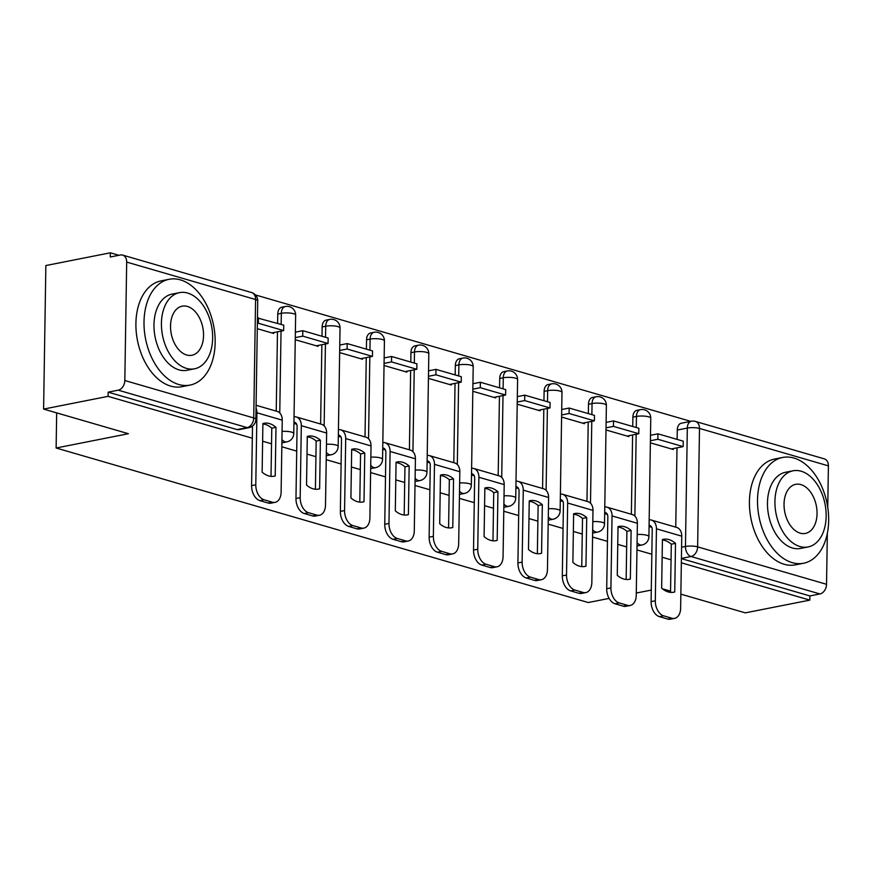 <?xml version="1.0" encoding="UTF-8"?>
<svg xmlns="http://www.w3.org/2000/svg" width="872" height="872" viewBox="0 0 872 872"><rect width="100%" height="100%" fill="white"/><g stroke="black" fill="none" stroke-linecap="round" stroke-linejoin="round"><path stroke-width="1.31" d="M690.788 421.361L255.431 294.932M118.897 255.289L110.352 252.804L110.286 256.989L120.336 255.006A8.622 6.268 -73.8 0 1 122.603 255.082A8.622 6.268 -73.8 0 1 126.68 262.091L124.827 380.519L253.73 417.95L255.583 299.521L126.68 262.091M609.103 598.41L588.24 602.53L56.124 448.001L128.402 433.711L43.6 409.088L45.856 265.546L110.352 252.804M675.746 527.146L676.999 447.837M677.13 439.39L677.272 430.049L687.321 428.065A8.622 5.548 -101.2 0 1 691.343 421.252L681.294 423.236A8.622 5.548 78.8 0 0 677.272 430.049M680.858 594.148L745.32 612.863L809.816 600.121L681.348 562.811M43.6 409.088L108.095 396.346L252.324 438.224M262.625 441.21L271.53 443.804M281.83 446.791L296.709 451.118M307.009 454.105L315.926 456.688M326.215 459.686L341.105 464.002M351.405 467L360.31 469.583M370.611 472.58L385.5 476.897M395.79 479.883L404.706 482.478M415.007 485.464L429.885 489.792M440.186 492.778L449.091 495.361M459.391 498.359L474.281 502.675M484.581 505.673L493.487 508.256M503.787 511.254L518.666 515.57M528.966 518.557L537.871 521.151M548.172 524.137L563.061 528.465M573.362 531.451L582.267 534.035M592.568 537.032L607.446 541.349M617.747 544.346L626.652 546.929M636.952 549.927L651.842 554.243M662.142 557.23L671.048 559.824M651.275 590.072L636.277 593.036M670.557 591.162L662.382 588.785M828.4 465.866L699.497 428.435A8.622 6.268 -73.8 0 0 695.42 421.427L824.323 458.868A8.622 6.268 106.2 0 1 828.4 465.866L827.746 507.384M827.343 533.337L826.536 584.294A8.622 6.268 106.2 0 1 819.931 593.952L691.027 556.51A8.622 5.548 -101.2 0 1 685.457 546.493L687.321 428.065A8.622 2.082 -179.1 0 1 699.497 428.435L697.633 546.864L826.536 584.294M809.816 600.121L809.881 595.936L819.931 593.952M108.161 392.16L237.064 429.591A8.622 5.548 78.8 0 0 238.874 429.689L248.923 427.694A8.622 5.548 -101.2 0 1 247.114 427.607L118.211 390.166L108.161 392.16L108.095 396.346M118.211 390.166A8.622 6.268 -73.8 0 0 124.827 380.519M257.295 328.69L273.732 333.464L273.754 332.548M295.259 339.709L318.127 346.348L318.138 345.443M339.644 352.604L362.523 359.242L362.534 358.338M384.04 365.488L406.908 372.137L406.919 371.221M428.425 378.383L451.304 385.021L451.315 384.116M472.82 391.277L495.688 397.915L495.71 397.011M517.205 404.161L540.084 410.81L540.095 409.895M561.601 417.056L584.469 423.694L584.491 422.789M605.986 429.951L628.865 436.589L628.876 435.684M631.361 514.262L632.603 434.943M632.734 426.506L632.887 417.154L636.451 416.456A8.622 5.548 -101.2 0 1 640.473 409.644L636.898 410.341A8.622 5.548 78.8 0 0 632.887 417.154M586.965 501.367L588.219 422.059M588.349 413.611L588.491 404.27L592.055 403.562A8.622 5.548 -101.2 0 1 596.077 396.749L592.513 397.458A8.622 5.548 78.8 0 0 588.491 404.27M542.58 488.473L543.823 409.164M543.954 400.717L544.106 391.375L547.671 390.667A8.622 5.548 -101.2 0 1 551.682 383.854L548.117 384.563A8.622 5.548 78.8 0 0 544.106 391.375M498.185 475.589L499.438 396.27M499.569 387.833L499.711 378.481L503.275 377.783A8.622 5.548 -101.2 0 1 507.297 370.971L503.733 371.668A8.622 5.548 78.8 0 0 499.711 378.481M453.8 462.694L455.042 383.386M455.173 374.938L455.326 365.597L458.89 364.888A8.622 5.548 -101.2 0 1 462.901 358.076L459.337 358.784A8.622 5.548 78.8 0 0 455.326 365.597M409.404 449.799L410.647 370.491M410.788 362.043L410.93 352.702L414.494 351.994A8.622 5.548 -101.2 0 1 418.516 345.181L414.952 345.89A8.622 5.548 78.8 0 0 410.93 352.702M365.019 436.916L366.262 357.596M366.393 349.16L366.545 339.808L370.11 339.11A8.622 5.548 -101.2 0 1 374.121 332.297L370.556 332.995A8.622 5.548 78.8 0 0 366.545 339.808M320.623 424.021L321.866 344.713M322.008 336.265L322.15 326.924L325.714 326.215A8.622 5.548 -101.2 0 1 329.736 319.403L326.172 320.111A8.622 5.548 78.8 0 0 322.15 326.924M276.228 411.126L277.481 331.818M277.612 323.37L277.754 314.029L281.329 313.321A8.622 5.548 -101.2 0 1 285.34 306.508L281.776 307.217A8.622 5.548 78.8 0 0 277.754 314.029M56.669 412.892L56.124 448.001M649.062 526.535L651.787 527.32M293.94 423.4L296.654 424.195M338.325 436.294L341.05 437.09M382.721 449.189L385.435 449.974M427.117 462.073L429.831 462.868M471.501 474.968L474.215 475.763M515.897 487.862L518.611 488.647M560.282 500.746L562.996 501.542M604.678 513.641L607.392 514.436M650.381 442.834L673.249 449.483L673.271 448.568M637.018 545.709A8.622 5.548 78.8 0 0 638.391 545.709L641.956 545A8.622 5.548 -101.2 0 1 640.146 544.902A8.622 5.548 -101.2 0 1 637.072 542.657M592.633 532.825A8.622 5.548 78.8 0 0 593.996 532.814L597.56 532.105A8.622 5.548 -101.2 0 1 595.761 532.018A8.622 5.548 -101.2 0 1 592.677 529.762M548.237 519.93A8.622 5.548 78.8 0 0 549.611 519.919L553.175 519.222A8.622 5.548 -101.2 0 1 551.366 519.123A8.622 5.548 -101.2 0 1 548.292 516.867M503.853 507.035A8.622 5.548 78.8 0 0 505.215 507.035L508.779 506.327A8.622 5.548 -101.2 0 1 506.981 506.229A8.622 5.548 -101.2 0 1 503.896 503.983M459.457 494.152A8.622 5.548 78.8 0 0 460.83 494.141L464.395 493.432A8.622 5.548 -101.2 0 1 462.585 493.345A8.622 5.548 -101.2 0 1 459.511 491.089M415.072 481.257A8.622 5.548 78.8 0 0 416.435 481.246L419.999 480.548A8.622 5.548 -101.2 0 1 418.2 480.45A8.622 5.548 -101.2 0 1 415.116 478.194M370.676 468.362A8.622 5.548 78.8 0 0 372.039 468.362L375.614 467.654A8.622 5.548 -101.2 0 1 373.805 467.555A8.622 5.548 -101.2 0 1 370.731 465.31M326.292 455.478A8.622 5.548 78.8 0 0 327.654 455.467L331.218 454.759A8.622 5.548 -101.2 0 1 329.409 454.672A8.622 5.548 -101.2 0 1 326.335 452.415M281.896 442.584A8.622 5.548 78.8 0 0 283.258 442.573L286.823 441.875A8.622 5.548 -101.2 0 1 285.024 441.777A8.622 5.548 -101.2 0 1 281.939 439.521M809.881 595.936L681.413 558.625M269.47 423.585A26.749 17.189 78.8 0 0 263.878 423.302A26.749 17.189 78.8 0 0 262.897 423.541L262.134 472.144A26.749 17.189 -101.2 0 0 274.244 476.188A26.749 17.189 -101.2 0 0 275.225 475.949L275.988 427.335A26.749 17.189 78.8 0 0 269.47 423.585M271.018 476.352L271.781 428.174A26.749 17.189 78.8 0 0 265.262 424.424A26.749 17.189 78.8 0 0 262.897 423.966M271.89 332.919L283.651 330.597L283.738 325.158L257.469 317.986M283.651 330.597L258.33 323.24L258.417 317.8M257.382 323.425L258.33 323.24M275.094 502.348L270.876 503.177A12.938 8.317 -101.2 0 1 268.173 503.035L272.38 502.207A12.938 8.317 78.8 0 0 275.094 502.348A12.938 8.317 78.8 0 0 281.122 492.135L282.245 420.151A10.78 7.837 -73.8 0 0 277.154 411.399L256.096 405.284M252.509 426.07L251.583 485.606L255.79 484.778L256.924 412.794A10.78 7.837 -73.8 0 0 256.052 408.063M255.79 484.778A12.938 8.317 78.8 0 0 264.129 499.809L259.921 500.637A12.938 8.317 -101.2 0 1 251.583 485.606M272.38 502.207L264.129 499.809M268.173 503.035L259.921 500.637M273.252 476.341L275.225 475.949M271.781 428.174L275.988 427.335M313.865 436.48A26.749 17.189 78.8 0 0 308.274 436.185A26.749 17.189 78.8 0 0 307.293 436.425L306.53 485.039A26.749 17.189 -101.2 0 0 318.64 489.083A26.749 17.189 -101.2 0 0 319.621 488.843L320.384 440.229A26.749 17.189 78.8 0 0 313.865 436.48M315.413 489.247L316.165 441.069A26.749 17.189 78.8 0 0 309.647 437.308A26.749 17.189 78.8 0 0 307.282 436.861M316.274 345.813L328.046 343.492L328.134 338.042L302.802 330.695L295.368 332.167M328.046 343.492L302.726 336.134L302.802 330.695M295.292 337.606L302.726 336.134M319.479 515.232L315.272 516.071A12.938 8.317 -101.2 0 1 312.558 515.93L316.776 515.101A12.938 8.317 78.8 0 0 319.479 515.232A12.938 8.317 78.8 0 0 325.507 505.019L326.64 433.046A10.78 7.837 -73.8 0 0 321.539 424.283L296.218 416.936A10.78 7.837 -73.8 0 0 294.049 416.729M293.962 422.212A5.178 3.761 106.2 0 1 294.66 422.321A5.178 3.761 106.2 0 1 297.101 426.517L295.968 498.501L300.186 497.661L301.309 425.689A10.78 7.837 -73.8 0 0 296.218 416.936M300.186 497.661A12.938 8.317 78.8 0 0 308.525 512.703L304.306 513.532A12.938 8.317 -101.2 0 1 295.968 498.501M316.776 515.101L308.525 512.703M312.558 515.93L304.306 513.532M317.637 489.225L319.621 488.843M316.165 441.069L320.384 440.229M358.25 449.374A26.749 17.189 78.8 0 0 352.659 449.08A26.749 17.189 78.8 0 0 351.678 449.32L350.915 497.923A26.749 17.189 -101.2 0 0 363.025 501.967A26.749 17.189 -101.2 0 0 364.006 501.727L364.769 453.124A26.749 17.189 78.8 0 0 358.25 449.374M359.798 502.13L360.561 453.952A26.749 17.189 78.8 0 0 354.043 450.203A26.749 17.189 78.8 0 0 351.678 449.745M360.67 358.708L372.442 356.375L372.518 350.936L347.198 343.579L339.764 345.05M372.442 356.375L347.111 349.018L347.198 343.579M339.677 350.49L347.111 349.018M363.875 528.127L359.656 528.955A12.938 8.317 -101.2 0 1 356.953 528.824L361.161 527.985A12.938 8.317 78.8 0 0 363.875 528.127A12.938 8.317 78.8 0 0 369.902 517.913L371.025 445.93A10.78 7.837 -73.8 0 0 365.935 437.177L340.614 429.82A10.78 7.837 -73.8 0 0 338.434 429.623M338.347 435.106A5.178 3.761 106.2 0 1 339.045 435.204A5.178 3.761 106.2 0 1 341.486 439.412L340.363 511.395L344.571 510.556L345.704 438.583A10.78 7.837 -73.8 0 0 340.614 429.82M344.571 510.556A12.938 8.317 78.8 0 0 352.909 525.587L348.702 526.426A12.938 8.317 -101.2 0 1 340.363 511.395M361.161 527.985L352.909 525.587M356.953 528.824L348.702 526.426M362.033 502.119L364.006 501.727M360.561 453.952L364.769 453.124M402.646 462.258A26.749 17.189 78.8 0 0 397.054 461.975A26.749 17.189 78.8 0 0 396.073 462.215L395.31 510.818A26.749 17.189 -101.2 0 0 407.42 514.862A26.749 17.189 -101.2 0 0 408.401 514.622L409.164 466.008A26.749 17.189 78.8 0 0 402.646 462.258M404.194 515.025L404.946 466.847A26.749 17.189 78.8 0 0 398.428 463.097A26.749 17.189 78.8 0 0 396.062 462.64M405.055 371.592L416.827 369.27L416.914 363.831L391.583 356.474L384.16 357.945M416.827 369.27L391.506 361.913L391.583 356.474M384.072 363.384L391.506 361.913M408.26 541.022L404.052 541.85A12.938 8.317 -101.2 0 1 401.338 541.708L405.556 540.88A12.938 8.317 78.8 0 0 408.26 541.022A12.938 8.317 78.8 0 0 414.287 530.808L415.421 458.825A10.78 7.837 -73.8 0 0 410.331 450.072L384.999 442.714A10.78 7.837 -73.8 0 0 382.83 442.507M382.743 447.99A5.178 3.761 106.2 0 1 383.44 448.099A5.178 3.761 106.2 0 1 385.882 452.306L384.748 524.279L388.967 523.451L390.1 451.467A10.78 7.837 -73.8 0 0 384.999 442.714M388.967 523.451A12.938 8.317 78.8 0 0 397.305 538.482L393.087 539.31A12.938 8.317 -101.2 0 1 384.748 524.279M405.556 540.88L397.305 538.482M401.338 541.708L393.087 539.31M406.417 515.014L408.401 514.622M404.946 466.847L409.164 466.008M447.042 475.153A26.749 17.189 78.8 0 0 441.439 474.858A26.749 17.189 78.8 0 0 440.458 475.098L439.695 523.712A26.749 17.189 -101.2 0 0 451.805 527.756A26.749 17.189 -101.2 0 0 452.786 527.516L453.549 478.902A26.749 17.189 78.8 0 0 447.042 475.153M448.579 527.92L449.342 479.742A26.749 17.189 78.8 0 0 442.823 475.981A26.749 17.189 78.8 0 0 440.458 475.534M449.451 384.487L461.223 382.165L461.299 376.715L435.978 369.368L428.544 370.84M461.223 382.165L435.891 374.807L435.978 369.368M428.457 376.279L435.891 374.807M452.655 553.905L448.437 554.745A12.938 8.317 -101.2 0 1 445.734 554.603L449.952 553.775A12.938 8.317 78.8 0 0 452.655 553.905A12.938 8.317 78.8 0 0 458.683 543.692L459.817 471.719A10.78 7.837 -73.8 0 0 454.715 462.956L429.395 455.609A10.78 7.837 -73.8 0 0 427.215 455.402M427.127 460.885A5.178 3.761 106.2 0 1 427.825 460.994A5.178 3.761 106.2 0 1 430.278 465.19L429.144 537.174L433.351 536.335L434.485 464.362A10.78 7.837 -73.8 0 0 429.395 455.609M433.351 536.335A12.938 8.317 78.8 0 0 441.69 551.377L437.482 552.205A12.938 8.317 -101.2 0 1 429.144 537.174M449.952 553.775L441.69 551.377M445.734 554.603L437.482 552.205M450.813 527.898L452.786 527.516M449.342 479.742L453.549 478.902M491.427 488.048A26.749 17.189 78.8 0 0 485.835 487.753A26.749 17.189 78.8 0 0 484.854 487.993L484.091 536.596A26.749 17.189 -101.2 0 0 496.201 540.64A26.749 17.189 -101.2 0 0 497.182 540.4L497.945 491.797A26.749 17.189 78.8 0 0 491.427 488.048M492.974 540.803L493.726 492.626A26.749 17.189 78.8 0 0 487.219 488.876A26.749 17.189 78.8 0 0 484.843 488.418M493.835 397.381L505.607 395.049L505.695 389.61L480.374 382.252L472.94 383.724M505.607 395.049L480.287 387.691L480.374 382.252M472.853 389.163L480.287 387.691M497.04 566.8L492.833 567.628A12.938 8.317 -101.2 0 1 490.129 567.498L494.337 566.658A12.938 8.317 78.8 0 0 497.04 566.8A12.938 8.317 78.8 0 0 503.068 556.587L504.201 484.603A10.78 7.837 -73.8 0 0 499.111 475.85L473.779 468.493A10.78 7.837 -73.8 0 0 471.61 468.297M471.523 473.779A5.178 3.761 106.2 0 1 472.221 473.878A5.178 3.761 106.2 0 1 474.662 478.085L473.529 550.068L477.747 549.229L478.881 477.257A10.78 7.837 -73.8 0 0 473.779 468.493M477.747 549.229A12.938 8.317 78.8 0 0 486.086 564.26L481.867 565.1A12.938 8.317 -101.2 0 1 473.529 550.068M494.337 566.658L486.086 564.26M490.129 567.498L481.867 565.1M495.198 540.793L497.182 540.4M493.726 492.626L497.945 491.797M178.76 384.498A53.922 34.662 78.8 0 0 190.042 385.086A53.922 34.662 78.8 0 0 214.828 334.02A53.922 34.662 78.8 0 0 180.406 279.879A53.922 34.662 78.8 0 0 169.124 279.291A53.922 34.662 78.8 0 0 144.338 330.368A53.922 34.662 78.8 0 0 178.76 384.498M169.124 279.291L161.026 280.893A53.922 34.662 78.8 0 0 136.239 331.97A53.922 34.662 78.8 0 0 170.661 386.1A53.922 34.662 78.8 0 0 181.932 386.688L190.042 385.086M194.565 368.802L187.109 370.273A38.826 24.961 -101.2 0 1 178.989 369.859A38.826 24.961 -101.2 0 1 154.213 330.88A38.826 24.961 -101.2 0 1 172.056 294.104L179.512 292.632A38.826 24.961 78.8 0 0 161.658 329.398A38.826 24.961 78.8 0 0 186.445 368.376A38.826 24.961 78.8 0 0 194.565 368.802A38.826 24.961 78.8 0 0 212.408 332.036A38.826 24.961 78.8 0 0 187.633 293.057A38.826 24.961 78.8 0 0 179.512 292.632M187.415 306.443A25.015 16.088 78.8 0 0 182.183 306.17A25.015 16.088 78.8 0 0 170.683 329.867A25.015 16.088 78.8 0 0 186.652 354.991A25.015 16.088 78.8 0 0 191.884 355.264A25.015 16.088 78.8 0 0 203.394 331.567A25.015 16.088 78.8 0 0 187.415 306.443M792.267 562.658A53.922 34.662 78.8 0 0 803.537 563.247A53.922 34.662 78.8 0 0 828.335 512.18A53.922 34.662 78.8 0 0 793.912 458.04A53.922 34.662 78.8 0 0 782.631 457.462A53.922 34.662 78.8 0 0 757.844 508.529A53.922 34.662 78.8 0 0 792.267 562.658M782.631 457.462L774.532 459.053A53.922 34.662 78.8 0 0 749.746 510.131A53.922 34.662 78.8 0 0 784.157 564.26A53.922 34.662 78.8 0 0 795.438 564.849L803.537 563.247M808.072 546.962L800.616 548.433A38.826 24.961 -101.2 0 1 792.495 548.019A38.826 24.961 -101.2 0 1 767.709 509.041A38.826 24.961 -101.2 0 1 785.563 472.264L793.019 470.793A38.826 24.961 78.8 0 0 775.164 507.559A38.826 24.961 78.8 0 0 799.951 546.537A38.826 24.961 78.8 0 0 808.072 546.962A38.826 24.961 78.8 0 0 825.915 510.196A38.826 24.961 78.8 0 0 801.128 471.218A38.826 24.961 78.8 0 0 793.019 470.793M800.921 484.603A25.015 16.088 78.8 0 0 795.689 484.331A25.015 16.088 78.8 0 0 784.19 508.027A25.015 16.088 78.8 0 0 800.158 533.152A25.015 16.088 78.8 0 0 805.39 533.424A25.015 16.088 78.8 0 0 816.89 509.728A25.015 16.088 78.8 0 0 800.921 484.603M535.822 500.931A26.749 17.189 78.8 0 0 530.231 500.648A26.749 17.189 78.8 0 0 529.25 500.888L528.487 549.491A26.749 17.189 -101.2 0 0 540.586 553.535A26.749 17.189 -101.2 0 0 541.567 553.295L542.33 504.681A26.749 17.189 78.8 0 0 535.822 500.931M537.359 553.698L538.122 505.52A26.749 17.189 78.8 0 0 531.604 501.771A26.749 17.189 78.8 0 0 529.239 501.313M538.231 410.265L550.003 407.943L550.09 402.504L524.759 395.147L517.325 396.618M550.003 407.943L524.672 400.586L524.759 395.147M517.238 402.057L524.672 400.586M541.436 579.695L537.217 580.523A12.938 8.317 -101.2 0 1 534.514 580.381L538.733 579.553A12.938 8.317 78.8 0 0 541.436 579.695A12.938 8.317 78.8 0 0 547.463 569.481L548.597 497.498A10.78 7.837 -73.8 0 0 543.496 488.745L518.175 481.388A10.78 7.837 -73.8 0 0 515.995 481.18M515.908 486.663A5.178 3.761 106.2 0 1 516.606 486.772A5.178 3.761 106.2 0 1 519.058 490.98L517.924 562.952L522.132 562.124L523.265 490.14A10.78 7.837 -73.8 0 0 518.175 481.388M522.132 562.124A12.938 8.317 78.8 0 0 530.481 577.155L526.263 577.983A12.938 8.317 -101.2 0 1 517.924 562.952M538.733 579.553L530.481 577.155M534.514 580.381L526.263 577.983M539.594 553.687L541.567 553.295M538.122 505.52L542.33 504.681M580.207 513.826A26.749 17.189 78.8 0 0 574.615 513.532A26.749 17.189 78.8 0 0 573.634 513.772L572.871 562.386A26.749 17.189 -101.2 0 0 584.981 566.429A26.749 17.189 -101.2 0 0 585.962 566.19L586.725 517.576A26.749 17.189 78.8 0 0 580.207 513.826M581.755 566.593L582.507 518.415A26.749 17.189 78.8 0 0 576 514.654A26.749 17.189 78.8 0 0 573.623 514.207M582.616 423.16L594.388 420.838L594.475 415.388L569.154 408.042L561.721 409.513M594.388 420.838L569.067 413.481L569.154 408.042M561.633 414.952L569.067 413.481M585.821 592.578L581.613 593.418A12.938 8.317 -101.2 0 1 578.91 593.276L583.117 592.448A12.938 8.317 78.8 0 0 585.821 592.578A12.938 8.317 78.8 0 0 591.848 582.365L592.982 510.393A10.78 7.837 -73.8 0 0 587.892 501.629L562.56 494.282A10.78 7.837 -73.8 0 0 560.391 494.075M560.304 499.558A5.178 3.761 106.2 0 1 561.001 499.667A5.178 3.761 106.2 0 1 563.443 503.863L562.309 575.847L566.528 575.008L567.661 503.035A10.78 7.837 -73.8 0 0 562.56 494.282M566.528 575.008A12.938 8.317 78.8 0 0 574.866 590.05L570.659 590.878A12.938 8.317 -101.2 0 1 562.309 575.847M583.117 592.448L574.866 590.05M578.91 593.276L570.659 590.878M583.978 566.571L585.962 566.19M582.507 518.415L586.725 517.576M624.603 526.721A26.749 17.189 78.8 0 0 619.011 526.426A26.749 17.189 78.8 0 0 618.03 526.666L617.267 575.269A26.749 17.189 -101.2 0 0 629.377 579.313A26.749 17.189 -101.2 0 0 630.347 579.073L631.121 530.47A26.749 17.189 78.8 0 0 624.603 526.721M626.151 579.477L626.903 531.299A26.749 17.189 78.8 0 0 620.384 527.549A26.749 17.189 78.8 0 0 618.019 527.091M627.012 436.055L638.784 433.722L638.871 428.283L613.539 420.925L606.105 422.397M638.784 433.722L613.452 426.364L613.539 420.925M606.018 427.836L613.452 426.364M630.216 605.473L625.998 606.302A12.938 8.317 -101.2 0 1 623.295 606.171L627.513 605.332A12.938 8.317 78.8 0 0 630.216 605.473A12.938 8.317 78.8 0 0 636.244 595.26L637.378 523.276A10.78 7.837 -73.8 0 0 632.276 514.524L606.956 507.166A10.78 7.837 -73.8 0 0 604.776 506.97M604.688 512.453A5.178 3.761 106.2 0 1 605.386 512.551A5.178 3.761 106.2 0 1 607.839 516.758L606.705 588.742L610.923 587.902L612.046 515.93A10.78 7.837 -73.8 0 0 606.956 507.166M610.923 587.902A12.938 8.317 78.8 0 0 619.262 602.933L615.043 603.773A12.938 8.317 -101.2 0 1 606.705 588.742M627.513 605.332L619.262 602.933M623.295 606.171L615.043 603.773M628.374 579.466L630.347 579.073M626.903 531.299L631.121 530.47M668.988 539.605A26.749 17.189 78.8 0 0 663.396 539.321A26.749 17.189 78.8 0 0 662.415 539.561L661.652 588.164A26.749 17.189 -101.2 0 0 673.762 592.208A26.749 17.189 -101.2 0 0 674.743 591.968L675.506 543.354A26.749 17.189 78.8 0 0 668.988 539.605M670.535 592.371L671.298 544.193A26.749 17.189 78.8 0 0 664.78 540.444A26.749 17.189 78.8 0 0 662.415 539.986M671.407 448.938L683.168 446.617L683.256 441.178L657.935 433.82L650.501 435.292M683.168 446.617L657.848 439.259L657.935 433.82M650.414 440.731L657.848 439.259M674.612 618.368L670.394 619.196A12.938 8.317 -101.2 0 1 667.69 619.055L671.898 618.226A12.938 8.317 78.8 0 0 674.612 618.368A12.938 8.317 78.8 0 0 680.64 608.155L681.762 536.171A10.78 7.837 -73.8 0 0 676.672 527.418L651.34 520.061A10.78 7.837 -73.8 0 0 649.171 519.854M649.084 525.336A5.178 3.761 106.2 0 1 649.782 525.445A5.178 3.761 106.2 0 1 652.223 529.653L651.101 601.626L655.308 600.797L656.442 528.813A10.78 7.837 -73.8 0 0 651.34 520.061M655.308 600.797A12.938 8.317 78.8 0 0 663.647 615.828L659.439 616.657A12.938 8.317 -101.2 0 1 651.101 601.626M671.898 618.226L663.647 615.828M667.69 619.055L659.439 616.657M672.759 592.361L674.743 591.968M671.298 544.193L675.506 543.354M681.588 547.256L685.457 546.493A8.622 2.082 -179.1 0 1 697.633 546.864A8.622 6.268 106.2 0 1 691.027 556.51L681.413 558.418M634.881 516.104L636.168 434.245M636.277 427.531L636.451 416.456A8.622 2.082 -179.1 0 1 648.626 416.827A8.622 2.082 -179.1 0 1 650.763 418.244A8.622 8.622 0 0 0 640.473 409.644M590.497 503.209L591.783 421.35M591.881 414.636L592.055 403.562A8.622 2.082 -179.1 0 1 604.231 403.932A8.622 2.082 -179.1 0 1 606.378 405.349A8.622 8.622 0 0 0 596.077 396.749M546.101 490.326L547.387 408.456M547.496 401.752L547.671 390.667A8.622 2.082 -179.1 0 1 559.846 391.038A8.622 2.082 -179.1 0 1 561.982 392.455A8.622 8.622 0 0 0 551.682 383.854M501.716 477.431L503.002 395.572M503.1 388.858L503.275 377.783A8.622 2.082 -179.1 0 1 515.45 378.154A8.622 2.082 -179.1 0 1 517.597 379.571A8.622 8.622 0 0 0 507.297 370.971M457.32 464.536L458.607 382.677M458.716 375.963L458.89 364.888A8.622 2.082 -179.1 0 1 471.065 365.259A8.622 2.082 -179.1 0 1 473.202 366.676A8.622 8.622 0 0 0 462.901 358.076M412.936 451.652L414.222 369.783M414.32 363.079L414.494 351.994A8.622 2.082 -179.1 0 1 426.67 352.364A8.622 2.082 -179.1 0 1 428.817 353.781A8.622 8.622 0 0 0 418.516 345.181M368.54 438.758L369.826 356.899M369.935 350.184L370.11 339.11A8.622 2.082 -179.1 0 1 382.274 339.481A8.622 2.082 -179.1 0 1 384.421 340.898A8.622 8.622 0 0 0 374.121 332.297M324.144 425.863L325.43 344.004M325.539 337.29L325.714 326.215A8.622 2.082 -179.1 0 1 337.889 326.586A8.622 2.082 -179.1 0 1 340.036 328.003A8.622 8.622 0 0 0 329.736 319.403M279.759 412.979L281.046 331.109M281.155 324.406L281.329 313.321A8.622 2.082 -179.1 0 1 293.493 313.691A8.622 2.082 -179.1 0 1 295.641 315.108A8.622 8.622 0 0 0 285.34 306.508M295.641 315.108L293.777 433.548A8.622 2.082 -179.1 0 0 291.64 432.131A8.622 2.082 0.9 0 0 282.07 431.411M340.036 328.003L338.173 446.431A8.622 2.082 -179.1 0 0 336.025 445.014A8.622 2.082 0.9 0 0 326.466 444.306M384.421 340.898L382.557 459.326A8.622 2.082 -179.1 0 0 380.421 457.909A8.622 2.082 0.9 0 0 370.851 457.19M428.817 353.781L426.953 472.221A8.622 2.082 -179.1 0 0 424.806 470.804A8.622 2.082 0.9 0 0 415.246 470.084M473.202 366.676L471.349 485.105A8.622 2.082 -179.1 0 0 469.201 483.688A8.622 2.082 0.9 0 0 459.631 482.979M517.597 379.571L515.734 497.999A8.622 2.082 -179.1 0 0 513.586 496.582A8.622 2.082 0.9 0 0 504.027 495.863M561.982 392.455L560.129 510.894A8.622 2.082 -179.1 0 0 557.982 509.477A8.622 2.082 0.9 0 0 548.412 508.758M606.378 405.349L604.514 523.778A8.622 2.082 -179.1 0 0 602.367 522.361A8.622 2.082 0.9 0 0 592.807 521.652M650.763 418.244L648.91 536.672A8.622 2.082 -179.1 0 0 646.762 535.255A8.622 2.082 0.9 0 0 637.203 534.536M237.064 429.591L247.114 427.607A8.622 6.268 106.2 0 0 253.73 417.95A8.622 2.082 0.9 0 1 255.867 419.367L257.731 300.938A8.622 8.622 0 0 0 251.507 292.523L122.603 255.082M251.507 292.523A8.622 6.268 -73.8 0 1 255.583 299.521A8.622 2.082 0.9 0 1 257.731 300.938M282.245 420.151L256.924 412.794M295.837 423.007L293.951 422.462M326.64 433.046L301.309 425.689M340.222 435.902L338.347 435.346M371.025 445.93L345.704 438.583M384.617 448.786L382.732 448.241M415.421 458.825L390.1 451.467M429.002 461.68L427.127 461.135M459.817 471.719L434.485 464.362M473.398 474.575L471.512 474.019M504.201 484.603L478.881 477.257M517.783 487.459L515.908 486.914M548.597 497.498L523.265 490.14M562.178 500.354L560.304 499.809M592.982 510.393L567.661 503.035M606.574 513.248L604.688 512.692M637.378 523.276L612.046 515.93M650.959 526.132L649.084 525.587M681.762 536.171L656.442 528.813M286.823 441.875A8.622 8.622 0 0 0 293.777 433.548M331.218 454.759A8.622 8.622 0 0 0 338.173 446.431M375.614 467.654A8.622 8.622 0 0 0 382.557 459.326M419.999 480.548A8.622 8.622 0 0 0 426.953 472.221M464.395 493.432A8.622 8.622 0 0 0 471.349 485.105M508.779 506.327A8.622 8.622 0 0 0 515.734 497.999M553.175 519.222A8.622 8.622 0 0 0 560.129 510.894M597.56 532.105A8.622 8.622 0 0 0 604.514 523.778M641.956 545A8.622 8.622 0 0 0 648.91 536.672M695.42 421.427A8.622 8.622 0 0 0 691.343 421.252M248.923 427.694A8.622 8.622 0 0 0 255.867 419.367"/></g></svg>
